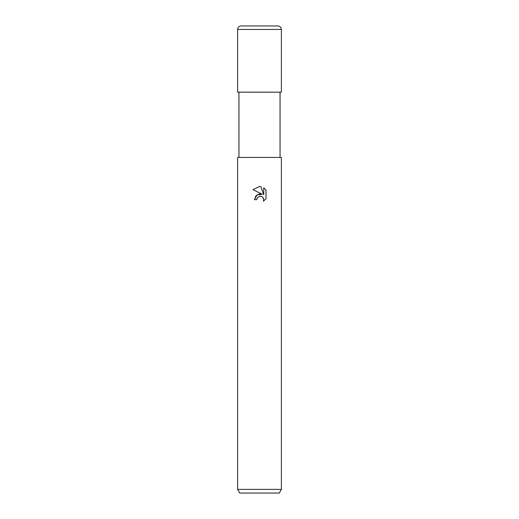<?xml version="1.0" encoding="UTF-8"?>
<svg xmlns="http://www.w3.org/2000/svg" width="519" height="519" viewBox="0 0 519 519"><rect width="100%" height="100%" fill="white"/><g stroke="black" fill="none" stroke-linecap="round" stroke-linejoin="round"><path stroke-width="0.78" d="M262.29 194.268L256.931 194.923L254.466 199.685L255.893 195.851L259.5 193.931L262.29 194.268L252.993 189.688L259.5 186.483L260.914 186.639L263.749 194.807L263.749 187.807L266.007 190.09L266.007 198.725L263.386 201.229L263.762 199.666L262.737 197.194L261.602 196.435L259.5 196.253L261.291 196.325M259.5 489.398L281.395 489.398L281.395 157.439L237.605 157.439L237.605 489.398L259.5 489.398M237.605 489.398L239.713 493.05L279.287 493.05L281.395 489.398M257.132 198.102L259.487 196.253L257.132 198.102L256.762 199.685L256.996 198.407M260.914 186.639L259.701 186.49M259.558 186.483L252.993 189.688M266.007 190.09L263.749 187.807M263.146 197.687L263.762 199.666L263.393 201.229L266.007 198.725M256.762 199.685L254.466 199.685M241.108 25.95L277.892 25.95C280.039 26.177 281.207 27.345 281.395 29.453L237.605 29.453C237.793 27.345 238.961 26.177 241.108 25.95M237.605 29.453L237.605 92.155L281.395 92.155L281.395 29.453M280.052 92.155L280.052 157.439M238.948 92.155L238.948 157.439"/></g></svg>
